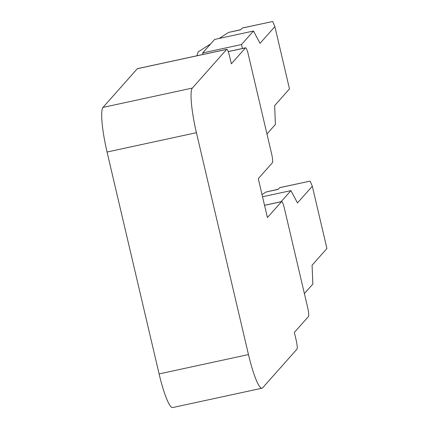 <?xml version="1.0" encoding="UTF-8"?>
<svg xmlns="http://www.w3.org/2000/svg" width="429" height="429" viewBox="0 0 429 429"><rect width="100%" height="100%" fill="white"/><g stroke="black" fill="none" stroke-linecap="round" stroke-linejoin="round"><path stroke-width="0.64" d="M279.606 187.704L310.119 181.102L279.729 187.629A8.044 1.233 -102.2 0 0 279.606 187.704L278.094 189.409L266.039 192.02L278.233 189.253M242.171 28.099L272.683 21.493L242.294 28.019A8.044 1.233 -102.2 0 0 242.171 28.099L240.658 29.805L228.603 32.416L240.798 29.644M202.665 52.923L241.516 44.514L253.496 31.022L214.639 39.43L202.665 52.923L203.024 54.451M308.483 316.489A8.044 1.233 77.8 0 0 307.668 307.566L284.384 208.301A8.044 1.233 77.8 0 0 281.676 201.571A8.044 1.233 77.8 0 0 281.547 201.651L267.412 217.583L258.279 178.652L272.42 162.725A8.044 1.233 77.8 0 0 271.605 153.802L248.321 54.531A8.044 1.233 77.8 0 0 245.608 47.807A8.044 1.233 77.8 0 0 245.485 47.887L231.344 63.814L229.515 56.027A8.044 1.233 77.8 0 0 226.807 49.303A8.044 1.233 77.8 0 0 226.684 49.383L192.342 88.068A40.229 6.178 77.8 0 0 196.423 132.69L248.466 354.579A40.229 6.178 77.8 0 0 262.028 388.213A40.229 6.178 77.8 0 0 262.645 387.816L296.986 349.131A8.044 1.233 77.8 0 0 296.171 340.208L294.342 332.421L308.483 316.489M196.9 55.775L198.203 51.861L210.703 43.865M219.171 38.449L228.603 32.416M262.017 194.594L266.039 192.02M241.516 44.514L242.449 48.488M253.496 31.022L260.033 43.34L274.876 26.619L289.484 88.905L274.64 105.625L275.407 124.448L266.951 133.977M272.683 21.493L274.876 26.619M281.102 201.694L290.932 190.626L297.469 202.949L312.312 186.224L326.919 248.509L312.076 265.235L312.843 284.057L304.386 293.581M262.527 196.772L290.932 190.626M310.119 181.102L312.312 186.224M226.807 49.303L137.441 68.645A8.044 1.233 77.8 0 0 137.318 68.72L102.976 107.411A40.229 6.178 77.8 0 0 107.057 152.027L159.1 373.922A40.229 6.178 77.8 0 0 172.662 407.55L262.028 388.213M228.233 51.619L245.485 47.887M264.537 205.335L281.547 201.651M137.318 68.72L226.684 49.383M102.976 107.411L192.342 88.068M107.057 152.027L196.423 132.69M159.1 373.922L248.466 354.579M281.676 201.571L264.527 205.287M245.608 47.807L228.212 51.571"/></g></svg>
